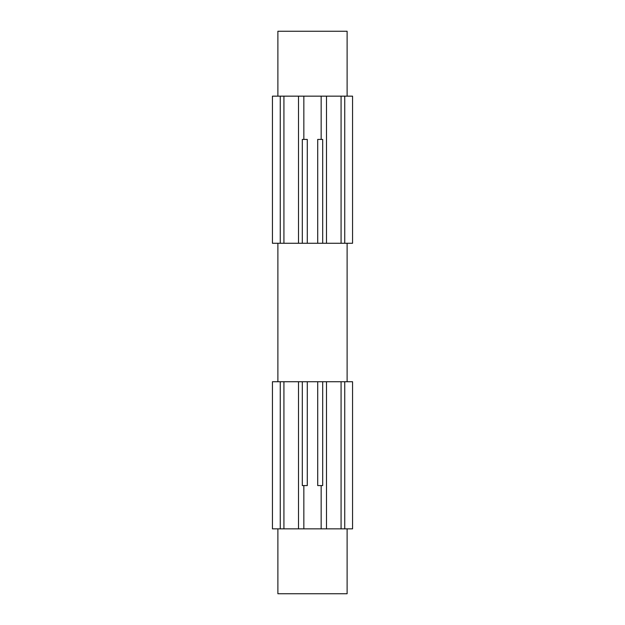 <?xml version="1.0" encoding="UTF-8"?>
<svg xmlns="http://www.w3.org/2000/svg" width="625" height="625" viewBox="0 0 625 625"><rect width="100%" height="100%" fill="white"/><g stroke="black" fill="none" stroke-linecap="round" stroke-linejoin="round"><path stroke-width="0.94" d="M317.711 243.266L307.289 243.266L307.289 139.422L302.312 139.422L302.312 243.266L317.711 243.266L317.711 139.422L317.711 243.266L326.492 243.266L326.492 96.156L321.781 96.156M321.031 243.266L322.688 243.266L322.688 139.422L322.688 243.266L341.078 243.266L326.492 243.266L326.492 96.156L341.078 96.156L341.078 243.266L344.742 243.266L344.742 96.156L341.078 96.156L341.078 243.266L352.562 243.266L344.742 243.266L344.742 96.156L352.562 96.156L352.562 243.266L352.562 96.156L321.156 96.156L321.156 139.422L321.156 96.156L272.438 96.156L280.258 96.156L280.258 243.266L283.922 243.266L283.922 96.156L298.508 96.156L298.508 243.266L302.312 243.266L302.312 139.422L303.969 139.422M317.711 485.578L317.711 381.734L302.312 381.734L302.312 485.578L307.289 485.578L307.289 381.734L317.711 381.734L317.711 485.578L322.688 485.578L321.156 485.578L321.156 528.844L321.156 485.578M277.883 96.156L277.883 31.25L347.117 31.25L347.117 96.156L347.117 31.25L277.883 31.25L277.883 96.156M277.883 243.266L277.883 381.734L277.883 243.266M347.117 243.266L347.117 381.734L347.117 243.266M347.117 528.844L347.117 593.75L277.883 593.75L277.883 528.844L277.883 593.75L347.117 593.75L347.117 528.844M321.156 528.844L303.844 528.844L303.844 485.578L302.312 485.578L302.312 381.734L298.508 381.734L298.508 528.844L326.492 528.844L326.492 381.734L341.078 381.734L341.078 528.844L344.742 528.844L344.742 381.734L352.562 381.734L352.562 528.844L352.562 381.734L341.078 381.734L341.078 528.844L326.492 528.844L326.492 381.734L322.688 381.734L322.688 485.578L322.688 381.734L317.711 381.734M303.969 381.734L272.438 381.734L272.438 528.844L280.258 528.844L272.438 528.844L272.438 381.734L280.258 381.734L280.258 528.844L283.922 528.844L283.922 381.734L280.258 381.734L280.258 528.844L298.508 528.844L283.922 528.844L283.922 381.734L298.508 381.734L298.508 528.844L303.219 528.844M321.781 528.844L352.562 528.844L344.742 528.844L344.742 381.734L321.031 381.734M321.156 96.156L298.508 96.156L298.508 243.266L283.922 243.266L283.922 96.156L280.258 96.156L280.258 243.266L272.438 243.266L272.438 96.156L272.438 243.266L303.969 243.266M321.781 139.422L317.711 139.422M303.969 485.578L303.219 485.578M321.031 485.578L321.781 485.578M303.844 96.156L303.844 139.422L302.312 139.422M322.688 139.422L321.031 139.422"/></g></svg>
